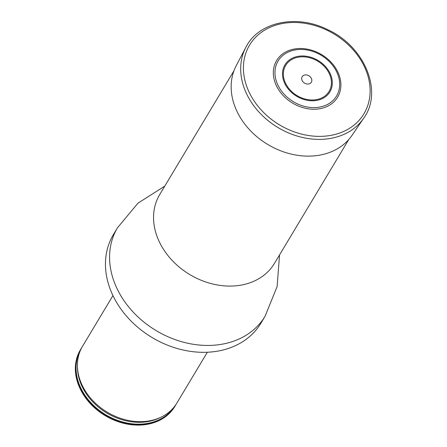 <?xml version="1.0" encoding="UTF-8"?>
<svg xmlns="http://www.w3.org/2000/svg" width="447" height="447" viewBox="0 0 447 447"><rect width="100%" height="100%" fill="white"/><g stroke="black" fill="none" stroke-linecap="round" stroke-linejoin="round"><path stroke-width="0.67" d="M265.077 316.236A86.036 68.352 31 0 1 156.137 330.601A86.036 68.352 31 0 1 117.511 227.73L113.382 234.614A86.036 68.352 31 0 0 152.008 337.485A86.036 68.352 31 0 0 260.947 323.12L265.077 316.236L277.118 286.583L279.543 254.919M81.672 347.805A55.054 43.733 31 0 0 80.778 349.219L80.432 349.789A55.054 43.733 31 0 0 105.151 415.615A55.054 43.733 31 0 0 174.855 406.424L175.202 405.848A55.054 43.733 31 0 0 176.029 404.395M80.778 349.219A55.054 43.733 31 0 0 105.492 415.039A55.054 43.733 31 0 0 175.202 405.848M207.363 352.23L176.923 402.982A55.054 43.733 -149 0 1 161.713 416.85A55.054 43.733 -149 0 1 82.477 385.912A55.054 43.733 -149 0 1 77.426 366.3A55.054 43.733 -149 0 1 82.499 346.347L112.935 295.596M321.622 108.353A35.57 28.256 31 0 0 326.288 57.836A35.57 28.256 31 0 0 273.43 70.425A35.57 28.256 31 0 0 321.622 108.353M308.938 83.902A5.347 4.246 31 0 0 309.642 76.303A5.347 4.246 31 0 0 301.691 78.197A5.347 4.246 31 0 0 308.938 83.902M245.811 47.404L236.195 65.748A67.637 53.729 31 0 0 251.002 131.273A67.637 53.729 31 0 0 322.985 154.455A67.637 53.729 31 0 0 352.085 135.257L363.741 118.131C383.302 91.557 364.657 46.482 327.847 29.731C296.685 13.823 258.338 21.83 245.811 47.404A68.827 54.679 31 0 0 260.875 114.08A68.827 54.679 31 0 0 334.132 137.67A68.827 54.679 31 0 0 363.741 118.131M233.965 70.76L159.719 194.551A66.905 53.148 31 0 0 189.757 274.542A66.905 53.148 31 0 0 274.469 263.372L348.716 139.581M174.241 406.831A54.769 43.51 -149 0 1 105.682 414.727A54.769 43.51 -149 0 1 80.359 350.526M161.713 416.85L160.249 417.582A54.07 42.957 -149 0 1 106.727 412.983A54.07 42.957 -149 0 1 77.471 367.931L77.426 366.3M321.214 106.772A34.073 27.071 31 0 0 325.69 58.378A34.073 27.071 31 0 0 275.056 70.436A34.073 27.071 31 0 0 321.214 106.772M317.711 99.363A25.289 20.093 31 0 0 321.03 63.446A25.289 20.093 31 0 0 283.448 72.397A25.289 20.093 31 0 0 317.711 99.363M318.102 100.128A26.233 20.841 31 0 0 321.549 62.871A26.233 20.841 31 0 0 282.565 72.157A26.233 20.841 31 0 0 318.102 100.128M333.976 134.726A66.704 52.992 31 0 0 342.732 39.995A66.704 52.992 31 0 0 243.609 63.597A66.704 52.992 31 0 0 333.976 134.726M117.511 227.73L138 203.145L164.792 186.097"/></g></svg>
